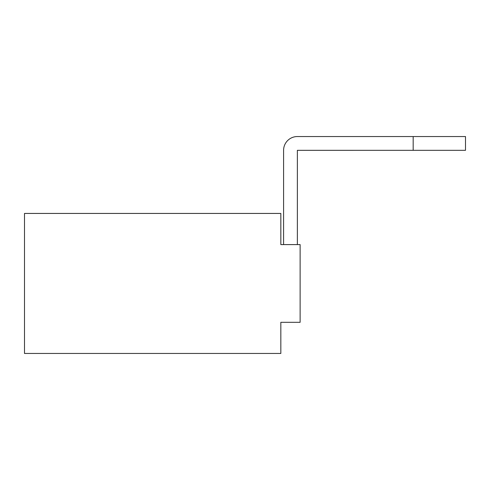 <?xml version="1.0" encoding="UTF-8"?>
<svg xmlns="http://www.w3.org/2000/svg" width="490" height="490" viewBox="0 0 490 490"><rect width="100%" height="100%" fill="white"/><g stroke="black" fill="none" stroke-linecap="round" stroke-linejoin="round"><path stroke-width="0.73" d="M297.369 150.326L297.369 244.584L297.369 150.326L297.369 244.584L297.369 150.326L465.5 150.32L465.5 136.545L413.174 136.545L413.174 150.32M297.369 136.545L413.174 136.545L297.369 136.545A13.781 13.781 0 0 0 283.588 150.326L283.588 244.584L280.831 244.584M283.588 150.326L283.588 244.584M280.831 233.565L280.831 244.59L300.125 244.59L300.125 322.316L280.831 322.316L280.831 333.341M280.831 322.316L280.831 353.455L24.5 353.455L24.5 213.438L280.831 213.438L280.831 244.59"/></g></svg>
